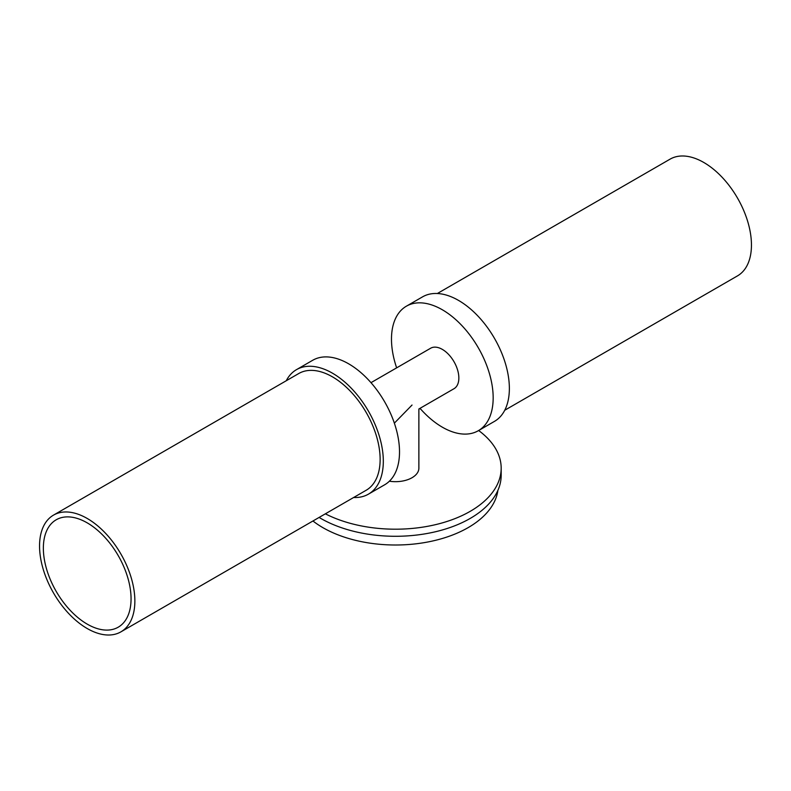 <?xml version="1.0" encoding="UTF-8"?>
<svg xmlns="http://www.w3.org/2000/svg" width="791" height="791" viewBox="0 0 791 791"><rect width="100%" height="100%" fill="white"/><g stroke="black" fill="none" stroke-linecap="round" stroke-linejoin="round"><path stroke-width="1.19" d="M319.109 517.433A105.678 61.016 0 0 0 320.77 518.412A105.678 61.016 0 0 0 435.94 531.641A105.678 61.016 0 0 0 501.178 475.262L501.178 468.183A105.678 61.016 0 0 0 478.644 430.522M325.358 513.824A105.678 61.016 0 0 0 438.837 523.83A105.678 61.016 0 0 0 501.178 468.183M420.505 408.907A105.678 61.016 0 0 0 419.319 408.739M370.989 382.666L430.64 348.228A23.374 13.496 -120 0 1 442.327 349.385A23.374 13.496 -120 0 1 457.594 369.98A23.374 13.496 -120 0 1 454.004 388.707L418.874 408.996L418.874 468.183A23.374 13.496 180 0 1 389.38 481.205M312.949 520.992A102.711 59.305 0 0 0 322.866 527.637A102.711 59.305 0 0 0 431.046 541.341A102.711 59.305 0 0 0 497.895 490.361M412.032 405.041C420.98 410.213 420.98 410.213 412.032 405.041L394.363 423.145M396.637 367.855A71.902 41.508 60 0 1 391.486 339.112A71.902 41.508 60 0 1 406.376 306.196A71.902 41.508 60 0 1 461.776 325.467A71.902 41.508 60 0 1 493.169 397.824A71.902 41.508 60 0 1 478.268 430.739A71.902 41.508 60 0 1 420.011 408.334M406.376 306.196L422.582 296.843A71.902 41.508 60 0 1 477.982 316.103A71.902 41.508 60 0 1 509.364 388.46A71.902 41.508 60 0 1 494.474 421.376L478.268 430.739M437.354 293.51L670.096 159.139A67.403 38.917 60 0 1 722.035 177.194A67.403 38.917 60 0 1 751.45 245.022A67.403 38.917 -120 0 1 737.489 275.881L504.747 410.252M353.646 497.49A71.902 41.508 -120 0 0 368.418 494.157L384.624 484.804A71.902 41.508 -120 0 0 399.514 451.888A71.902 41.508 -120 0 0 368.131 379.532A71.902 41.508 -120 0 0 312.732 360.261L296.526 369.624A71.902 41.508 -120 0 0 286.253 380.748M368.418 494.157A71.902 41.508 -120 0 0 383.319 461.242A71.902 41.508 -120 0 0 351.926 388.885A71.902 41.508 -120 0 0 296.526 369.624M120.904 631.861L366.174 490.262A67.403 38.917 -120 0 0 380.135 459.403A67.403 38.917 -120 0 0 350.71 391.575A67.403 38.917 -120 0 0 298.771 373.52L53.511 515.119A67.403 38.917 -120 0 0 39.55 545.978A67.403 38.917 60 0 0 68.965 613.806A67.403 38.917 60 0 0 120.904 631.861A67.403 38.917 60 0 0 134.865 601.002A67.403 38.917 -120 0 0 105.45 533.183A67.403 38.917 -120 0 0 53.511 515.119M131.059 598.807A62.014 35.803 60 0 1 118.215 627.194A62.014 35.803 60 0 1 70.429 610.583A62.014 35.803 60 0 1 43.357 548.173A62.014 35.803 -120 0 1 56.201 519.786A62.014 35.803 -120 0 1 103.987 536.397A62.014 35.803 -120 0 1 131.059 598.807"/></g></svg>
